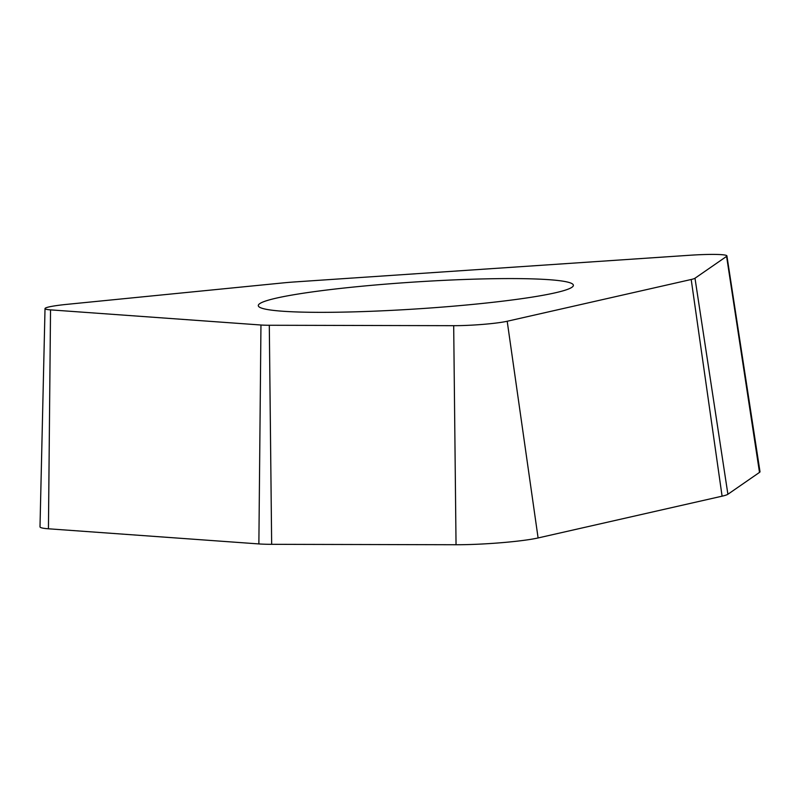 <?xml version="1.0" encoding="UTF-8"?>
<svg xmlns="http://www.w3.org/2000/svg" width="800" height="800" viewBox="0 0 800 800"><rect width="100%" height="100%" fill="white"/><g stroke="black" fill="none" stroke-linecap="round" stroke-linejoin="round"><path stroke-width="1.2" d="M45.02 308.58L40 526.82A54.91 4.69 -3.7 0 0 41.24 527.74A54.91 4.69 -3.7 0 0 48.44 528.79L258.87 543.93A54.91 4.69 -3.7 0 0 271.66 544.32L456.04 544.74A54.91 4.69 -3.7 0 0 538.1 537.95L722.09 496.18A54.91 4.69 -3.7 0 0 727.9 494.26L759.5 472.4A54.91 4.69 -3.7 0 0 760 471.67L726.91 255.9A35.81 3.06 176.3 0 1 726.59 256.38L694.99 278.23A35.81 3.06 176.3 0 1 691.2 279.49L507.2 321.25A35.81 3.06 176.3 0 1 453.69 325.68L269.3 325.26A35.81 3.06 176.3 0 1 260.96 325.01L50.53 309.87A35.81 3.06 176.3 0 1 45.83 309.19A35.81 3.06 176.3 0 1 45.02 308.58A35.81 3.06 176.3 0 1 67.25 304.32L283.23 282.89A35.81 3.06 176.3 0 1 295.36 281.89L689.79 255.26A35.81 3.06 176.3 0 1 726.11 255.34A35.81 3.06 176.3 0 1 726.91 255.9M382.5 284.39A157.87 13.48 -3.7 0 0 258.3 305.65A157.87 13.48 -3.7 0 0 449.18 306.53A157.87 13.48 -3.7 0 0 573.38 285.27A157.87 13.48 -3.7 0 0 382.5 284.39M41.24 527.74A54.91 4.69 -3.7 0 0 48.44 528.79L258.87 543.93A54.91 4.69 -3.7 0 0 271.66 544.32L456.04 544.74A54.91 4.69 -3.7 0 0 538.1 537.95L722.09 496.18A54.91 4.69 -3.7 0 0 727.9 494.26L759.5 472.4A54.91 4.69 -3.7 0 0 759.29 471.02M722.09 496.18L691.2 279.49M507.2 321.25L538.1 537.95M456.04 544.74L453.69 325.68M269.3 325.26L271.66 544.32M258.87 543.93L260.96 325.01M50.53 309.87L48.44 528.79M759.5 472.4L726.59 256.38M694.99 278.23L727.9 494.26"/></g></svg>
